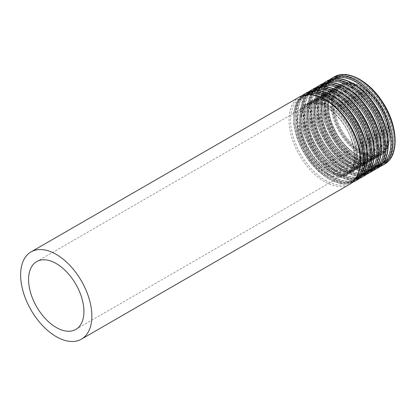 <?xml version="1.0" encoding="UTF-8"?>
<svg xmlns="http://www.w3.org/2000/svg" width="416" height="416" viewBox="0 0 416 416"><rect width="100%" height="100%" fill="white"/><g stroke="black" fill="none" stroke-linecap="round" stroke-linejoin="round"><path stroke-width="0.31" stroke-dasharray="2.08 1.56" d="M361.556 151.216A39.146 22.599 -120 0 0 381.129 153.156A39.146 22.599 -120 0 0 381.129 107.952A39.146 22.599 -120 0 0 341.983 85.348A39.146 22.599 -120 0 0 335.982 116.719A39.146 22.599 -120 0 0 361.556 151.216M361.556 152.157A40.3 23.265 -120 0 0 381.706 154.154A40.3 23.265 -120 0 0 381.706 107.619A40.3 23.265 -120 0 0 341.406 84.354A40.3 23.265 -120 0 0 335.228 116.646A40.3 23.265 -120 0 0 361.556 152.157M360.298 151.939A39.146 22.599 -120 0 0 379.87 153.878A39.146 22.599 -120 0 0 379.876 108.675A39.146 22.599 -120 0 0 340.725 86.076A39.146 22.599 -120 0 0 334.724 117.442A39.146 22.599 -120 0 0 360.298 151.939M359.486 153.312A40.248 23.239 -120 0 0 384.134 118.243A40.248 23.239 -120 0 0 334.838 89.783A40.248 23.239 -120 0 0 359.486 153.312M359.226 160.337A48.672 28.101 -120 0 0 389.033 117.936A48.672 28.101 -120 0 0 329.42 83.517A48.672 28.101 -120 0 0 359.226 160.337M358.821 161.023A49.223 28.418 -120 0 0 383.432 163.457A49.223 28.418 -120 0 0 383.432 106.621A49.223 28.418 -120 0 0 334.209 78.203A49.223 28.418 -120 0 0 326.664 117.645A49.223 28.418 -120 0 0 358.821 161.023M357.37 161.855A49.223 28.418 -120 0 0 381.982 164.294A49.223 28.418 -120 0 0 381.982 107.458A49.223 28.418 -120 0 0 332.758 79.04A49.223 28.418 -120 0 0 325.213 118.482A49.223 28.418 -120 0 0 357.37 161.855M356.964 161.642A48.672 28.101 -120 0 0 386.771 119.241A48.672 28.101 -120 0 0 327.158 84.822A48.672 28.101 -120 0 0 356.964 161.642M356.704 154.913A40.248 23.239 -120 0 0 381.352 119.85A40.248 23.239 -120 0 0 332.056 91.39A40.248 23.239 -120 0 0 356.704 154.913M355.893 154.487A39.146 22.599 -120 0 0 375.466 156.426A39.146 22.599 -120 0 0 375.466 111.223A39.146 22.599 -120 0 0 336.315 88.618A39.146 22.599 -120 0 0 330.314 119.99A39.146 22.599 -120 0 0 355.893 154.487M353.382 155.938A39.146 22.599 -120 0 0 372.954 157.877A39.146 22.599 -120 0 0 372.954 112.674A39.146 22.599 -120 0 0 333.804 90.069A39.146 22.599 -120 0 0 327.803 121.441A39.146 22.599 -120 0 0 353.382 155.938M352.565 157.305A40.248 23.239 -120 0 0 377.213 122.242A40.248 23.239 -120 0 0 327.917 93.782A40.248 23.239 -120 0 0 352.565 157.305M352.305 164.33A48.672 28.101 -120 0 0 382.112 121.93A48.672 28.101 -120 0 0 322.499 87.516A48.672 28.101 -120 0 0 352.305 164.33M351.9 165.017A49.223 28.418 -120 0 0 376.511 167.456A49.223 28.418 -120 0 0 376.511 110.62A49.223 28.418 -120 0 0 327.288 82.202A49.223 28.418 -120 0 0 319.743 121.644A49.223 28.418 -120 0 0 351.9 165.017M350.449 165.854A49.223 28.418 -120 0 0 375.06 168.293A49.223 28.418 -120 0 0 375.06 111.452A49.223 28.418 -120 0 0 325.842 83.034A49.223 28.418 -120 0 0 318.297 122.476A49.223 28.418 -120 0 0 350.449 165.854M350.043 165.636A48.672 28.101 -120 0 0 379.85 123.235A48.672 28.101 -120 0 0 320.237 88.821A48.672 28.101 -120 0 0 350.043 165.636M349.783 158.912A40.248 23.239 -120 0 0 374.431 123.848A40.248 23.239 -120 0 0 325.135 95.389A40.248 23.239 -120 0 0 349.783 158.912M348.972 158.48A39.146 22.599 -120 0 0 368.545 160.42A39.146 22.599 -120 0 0 368.545 115.216A39.146 22.599 -120 0 0 329.399 92.617A39.146 22.599 -120 0 0 323.398 123.984A39.146 22.599 -120 0 0 348.972 158.48M346.46 159.931A39.146 22.599 -120 0 0 366.033 161.871A39.146 22.599 -120 0 0 366.033 116.667A39.146 22.599 -120 0 0 326.888 94.063A39.146 22.599 -120 0 0 320.887 125.434A39.146 22.599 -120 0 0 346.46 159.931M345.644 161.299A40.248 23.239 -120 0 0 370.292 126.235A40.248 23.239 -120 0 0 320.996 97.776A40.248 23.239 -120 0 0 345.644 161.299M345.384 168.329A48.672 28.101 -120 0 0 375.19 125.923A48.672 28.101 -120 0 0 315.583 91.51A48.672 28.101 -120 0 0 345.384 168.329M344.978 169.01A49.223 28.418 -120 0 0 369.59 171.449A49.223 28.418 -120 0 0 369.59 114.613A49.223 28.418 -120 0 0 320.367 86.195A49.223 28.418 -120 0 0 312.822 125.637A49.223 28.418 -120 0 0 344.978 169.01M343.533 169.848A49.223 28.418 -120 0 0 368.139 172.286A49.223 28.418 -120 0 0 368.139 115.45A49.223 28.418 -120 0 0 318.921 87.032A49.223 28.418 -120 0 0 311.376 126.474A49.223 28.418 -120 0 0 343.533 169.848M343.122 169.634A48.672 28.101 -120 0 0 372.928 127.228A48.672 28.101 -120 0 0 313.321 92.815A48.672 28.101 -120 0 0 343.122 169.634M342.862 162.906A40.248 23.239 -120 0 0 367.51 127.842A40.248 23.239 -120 0 0 318.219 99.382A40.248 23.239 -120 0 0 342.862 162.906M342.051 162.474A39.146 22.599 -120 0 0 361.624 164.414A39.146 22.599 -120 0 0 361.624 119.21A39.146 22.599 -120 0 0 322.478 96.611A39.146 22.599 -120 0 0 316.477 127.977A39.146 22.599 -120 0 0 342.051 162.474M339.539 163.925A39.146 22.599 -120 0 0 359.112 165.864A39.146 22.599 -120 0 0 359.112 120.661A39.146 22.599 -120 0 0 319.966 98.062A39.146 22.599 -120 0 0 313.966 129.428A39.146 22.599 -120 0 0 339.539 163.925M338.723 165.298A40.248 23.239 -120 0 0 363.371 130.229A40.248 23.239 -120 0 0 314.08 101.769A40.248 23.239 -120 0 0 338.723 165.298M338.463 172.323A48.672 28.101 -120 0 0 368.269 129.922A48.672 28.101 -120 0 0 308.662 95.503A48.672 28.101 -120 0 0 338.463 172.323M338.057 173.009A49.223 28.418 -120 0 0 362.669 175.443A49.223 28.418 -120 0 0 362.669 118.607A49.223 28.418 -120 0 0 313.446 90.189A49.223 28.418 -120 0 0 305.9 129.631A49.223 28.418 -120 0 0 338.057 173.009M336.612 173.841A49.223 28.418 -120 0 0 361.223 176.28A49.223 28.418 -120 0 0 361.223 119.444A49.223 28.418 -120 0 0 312 91.026A49.223 28.418 -120 0 0 304.455 130.468A49.223 28.418 -120 0 0 336.612 173.841M336.206 173.628A48.672 28.101 -120 0 0 366.007 131.227A48.672 28.101 -120 0 0 306.4 96.808A48.672 28.101 -120 0 0 336.206 173.628M335.946 166.899A40.248 23.239 -120 0 0 360.589 131.836A40.248 23.239 -120 0 0 311.298 103.376A40.248 23.239 -120 0 0 335.946 166.899M335.13 166.473A39.146 22.599 -120 0 0 354.702 168.412A39.146 22.599 -120 0 0 354.702 123.209A39.146 22.599 -120 0 0 315.557 100.604A39.146 22.599 -120 0 0 309.556 131.976A39.146 22.599 -120 0 0 335.13 166.473M332.618 167.924A39.146 22.599 -120 0 0 352.191 169.863A39.146 22.599 -120 0 0 352.191 124.66A39.146 22.599 -120 0 0 313.045 102.055A39.146 22.599 -120 0 0 307.044 133.427A39.146 22.599 -120 0 0 332.618 167.924M331.807 169.291A40.248 23.239 -120 0 0 356.45 134.228A40.248 23.239 -120 0 0 307.159 105.768A40.248 23.239 -120 0 0 331.807 169.291M331.547 176.316A48.672 28.101 -120 0 0 361.348 133.916A48.672 28.101 -120 0 0 301.74 99.502A48.672 28.101 -120 0 0 331.547 176.316M331.136 177.003A49.223 28.418 -120 0 0 355.748 179.442A49.223 28.418 -120 0 0 355.748 122.606A49.223 28.418 -120 0 0 306.53 94.188A49.223 28.418 -120 0 0 298.984 133.63A49.223 28.418 -120 0 0 331.136 177.003M329.69 177.84A49.223 28.418 -120 0 0 354.302 180.279A49.223 28.418 -120 0 0 354.302 123.438A49.223 28.418 -120 0 0 305.079 95.02A49.223 28.418 -120 0 0 297.534 134.462A49.223 28.418 -120 0 0 329.69 177.84M329.285 177.622A48.672 28.101 -120 0 0 359.086 135.221A48.672 28.101 -120 0 0 299.478 100.807A48.672 28.101 -120 0 0 329.285 177.622M329.025 170.898A40.248 23.239 -120 0 0 353.668 135.834A40.248 23.239 -120 0 0 304.377 107.375A40.248 23.239 -120 0 0 329.025 170.898M328.208 170.466A39.146 22.599 -120 0 0 347.781 172.406A39.146 22.599 -120 0 0 347.781 127.202A39.146 22.599 -120 0 0 308.636 104.603A39.146 22.599 -120 0 0 302.635 135.97A39.146 22.599 -120 0 0 328.208 170.466M299.458 96.938A50.372 29.084 -120 0 0 291.736 137.306A50.372 29.084 -120 0 0 324.641 181.693A50.372 29.084 -120 0 0 349.83 184.189M325.458 180.326A49.27 28.449 -120 0 0 355.628 137.4A49.27 28.449 -120 0 0 295.282 102.56A49.27 28.449 -120 0 0 325.458 180.326M325.718 173.295A40.851 23.582 -120 0 0 350.73 137.712A40.851 23.582 -120 0 0 300.7 108.826A40.851 23.582 -120 0 0 325.718 173.295M326.123 172.614A40.3 23.265 -120 0 0 346.273 174.611A40.3 23.265 -120 0 0 346.273 128.076A40.3 23.265 -120 0 0 305.973 104.811A40.3 23.265 -120 0 0 299.796 137.103A40.3 23.265 -120 0 0 326.123 172.614M327.787 171.652A40.3 23.265 -120 0 0 347.932 173.649A40.3 23.265 -120 0 0 347.937 127.114A40.3 23.265 -120 0 0 307.637 103.849A40.3 23.265 -120 0 0 301.46 136.141A40.3 23.265 -120 0 0 327.787 171.652M328.193 171.865A40.851 23.582 -120 0 0 353.205 136.282A40.851 23.582 -120 0 0 303.176 107.396A40.851 23.582 -120 0 0 328.193 171.865M305.765 94.734A49.27 28.449 -120 0 0 295.781 133.468A49.27 28.449 -120 0 0 328.453 178.594A49.27 28.449 -120 0 0 354.895 179.826M304.08 94.271A50.372 29.084 -120 0 0 296.358 134.633A50.372 29.084 -120 0 0 329.264 179.026A50.372 29.084 -120 0 0 354.453 181.516M306.374 92.945A50.372 29.084 -120 0 0 298.657 133.307A50.372 29.084 -120 0 0 331.562 177.7A50.372 29.084 -120 0 0 356.751 180.19M332.374 176.327A49.27 28.449 -120 0 0 362.549 133.401A49.27 28.449 -120 0 0 302.203 98.561A49.27 28.449 -120 0 0 332.374 176.327M332.634 169.302A40.851 23.582 -120 0 0 357.651 133.713A40.851 23.582 -120 0 0 307.622 104.832A40.851 23.582 -120 0 0 332.634 169.302M333.044 168.615A40.3 23.265 -120 0 0 353.189 170.612A40.3 23.265 -120 0 0 353.194 124.082A40.3 23.265 -120 0 0 312.894 100.812A40.3 23.265 -120 0 0 306.717 133.104A40.3 23.265 -120 0 0 333.044 168.615M334.703 167.658A40.3 23.265 -120 0 0 354.853 169.655A40.3 23.265 -120 0 0 354.853 123.12A40.3 23.265 -120 0 0 314.558 99.856A40.3 23.265 -120 0 0 308.381 132.148A40.3 23.265 -120 0 0 334.703 167.658M335.114 167.872A40.851 23.582 -120 0 0 360.126 132.283A40.851 23.582 -120 0 0 310.097 103.402A40.851 23.582 -120 0 0 335.114 167.872M312.686 90.74A49.27 28.449 -120 0 0 302.697 129.475A49.27 28.449 -120 0 0 335.374 174.6A49.27 28.449 -120 0 0 361.811 175.833M311.002 90.272A50.372 29.084 -120 0 0 303.28 130.64A50.372 29.084 -120 0 0 336.185 175.027A50.372 29.084 -120 0 0 361.374 177.523M313.295 88.946A50.372 29.084 -120 0 0 305.573 129.314A50.372 29.084 -120 0 0 338.484 173.701A50.372 29.084 -120 0 0 363.667 176.197M339.295 172.333A49.27 28.449 -120 0 0 369.47 129.407A49.27 28.449 -120 0 0 309.124 94.567A49.27 28.449 -120 0 0 339.295 172.333M339.555 165.308A40.851 23.582 -120 0 0 364.572 129.719A40.851 23.582 -120 0 0 314.543 100.833A40.851 23.582 -120 0 0 339.555 165.308M339.96 164.622A40.3 23.265 -120 0 0 360.11 166.618A40.3 23.265 -120 0 0 360.11 120.084A40.3 23.265 -120 0 0 319.816 96.819A40.3 23.265 -120 0 0 313.638 129.111A40.3 23.265 -120 0 0 339.96 164.622M341.624 163.66A40.3 23.265 -120 0 0 361.774 165.656A40.3 23.265 -120 0 0 361.774 119.127A40.3 23.265 -120 0 0 321.474 95.857A40.3 23.265 -120 0 0 315.302 128.149A40.3 23.265 -120 0 0 341.624 163.66M342.035 163.878A40.851 23.582 -120 0 0 367.047 128.289A40.851 23.582 -120 0 0 317.018 99.403A40.851 23.582 -120 0 0 342.035 163.878M319.608 86.741A49.27 28.449 -120 0 0 309.618 125.476A49.27 28.449 -120 0 0 342.295 170.602A49.27 28.449 -120 0 0 368.732 171.834M317.918 86.278A50.372 29.084 -120 0 0 310.196 126.646A50.372 29.084 -120 0 0 343.106 171.033A50.372 29.084 -120 0 0 368.29 173.529M320.216 84.952A50.372 29.084 -120 0 0 312.494 125.32A50.372 29.084 -120 0 0 345.405 169.707A50.372 29.084 -120 0 0 370.588 172.203M346.216 168.34A49.27 28.449 -120 0 0 376.392 125.414A49.27 28.449 -120 0 0 316.046 90.574A49.27 28.449 -120 0 0 346.216 168.34M346.476 161.309A40.851 23.582 -120 0 0 371.493 125.726A40.851 23.582 -120 0 0 321.464 96.84A40.851 23.582 -120 0 0 346.476 161.309M346.882 160.628A40.3 23.265 -120 0 0 367.032 162.625A40.3 23.265 -120 0 0 367.032 116.09A40.3 23.265 -120 0 0 326.732 92.825A40.3 23.265 -120 0 0 320.559 125.117A40.3 23.265 -120 0 0 346.882 160.628M348.546 159.666A40.3 23.265 -120 0 0 368.696 161.663A40.3 23.265 -120 0 0 368.696 115.128A40.3 23.265 -120 0 0 328.396 91.863A40.3 23.265 -120 0 0 322.218 124.155A40.3 23.265 -120 0 0 348.546 159.666M348.951 159.879A40.851 23.582 -120 0 0 373.968 124.296A40.851 23.582 -120 0 0 323.939 95.41A40.851 23.582 -120 0 0 348.951 159.879M326.524 82.748A49.27 28.449 -120 0 0 316.54 121.482A49.27 28.449 -120 0 0 349.211 166.608A49.27 28.449 -120 0 0 375.653 167.84M324.839 82.285A50.372 29.084 -120 0 0 317.117 122.647A50.372 29.084 -120 0 0 350.028 167.04A50.372 29.084 -120 0 0 375.211 169.53M327.137 80.959A50.372 29.084 -120 0 0 319.415 121.321A50.372 29.084 -120 0 0 352.326 165.714A50.372 29.084 -120 0 0 377.51 168.204M353.137 164.341A49.27 28.449 -120 0 0 383.308 121.415A49.27 28.449 -120 0 0 322.962 86.575A49.27 28.449 -120 0 0 353.137 164.341M353.397 157.316A40.851 23.582 -120 0 0 378.409 121.727A40.851 23.582 -120 0 0 328.38 92.841A40.851 23.582 -120 0 0 353.397 157.316M353.803 156.629A40.3 23.265 -120 0 0 373.953 158.626A40.3 23.265 -120 0 0 373.953 112.096A40.3 23.265 -120 0 0 333.653 88.826A40.3 23.265 -120 0 0 327.475 121.118A40.3 23.265 -120 0 0 353.803 156.629M355.467 155.672A40.3 23.265 -120 0 0 375.617 157.669A40.3 23.265 -120 0 0 375.617 111.134A40.3 23.265 -120 0 0 335.317 87.87A40.3 23.265 -120 0 0 329.139 120.162A40.3 23.265 -120 0 0 355.467 155.672M355.872 155.886A40.851 23.582 -120 0 0 380.89 120.297A40.851 23.582 -120 0 0 330.86 91.416A40.851 23.582 -120 0 0 355.872 155.886M333.445 78.754A49.27 28.449 -120 0 0 323.461 117.484A49.27 28.449 -120 0 0 356.132 162.614A49.27 28.449 -120 0 0 382.574 163.847M331.76 78.286A50.372 29.084 -120 0 0 324.038 118.654A50.372 29.084 -120 0 0 356.949 163.041A50.372 29.084 -120 0 0 382.132 165.537M334.058 76.96A50.372 29.084 -120 0 0 326.336 117.328A50.372 29.084 -120 0 0 359.242 161.715A50.372 29.084 -120 0 0 384.431 164.211M360.058 160.347A49.27 28.449 -120 0 0 390.229 117.421A49.27 28.449 -120 0 0 329.883 82.581A49.27 28.449 -120 0 0 360.058 160.347M360.318 153.322A40.851 23.582 -120 0 0 385.33 117.733A40.851 23.582 -120 0 0 335.301 88.847A40.851 23.582 -120 0 0 360.318 153.322M360.724 152.636A40.3 23.265 -120 0 0 380.874 154.632A40.3 23.265 -120 0 0 380.874 108.098A40.3 23.265 -120 0 0 340.574 84.833A40.3 23.265 -120 0 0 334.396 117.125A40.3 23.265 -120 0 0 360.724 152.636M341.983 85.348L340.725 86.076C351.634 78.484 374.972 94.656 383.516 117.218C390.328 133.406 388.326 149.49 379.87 153.878L381.129 153.156M383.432 163.457C398.382 155.756 396.682 124.509 380.432 101.374C367.229 81.375 346.268 70.704 334.209 78.203L332.758 79.04C310.3 89.528 327.34 146.5 357.084 161.886C366.673 167.279 374.972 168.08 381.982 164.294L383.432 163.457M375.466 156.426C370.37 159.276 364.042 158.61 356.465 154.43C346.263 148.179 338.333 138.466 332.675 125.284C329.519 117.395 328.172 110.105 328.645 103.412C329.321 96.158 331.88 91.224 336.315 88.618L333.804 90.069C344.713 82.477 368.051 98.654 376.594 121.212C383.406 137.405 381.404 153.488 372.954 157.877L375.466 156.426M376.511 167.456C391.466 159.754 389.761 128.502 373.511 105.373C360.313 85.368 339.347 74.698 327.288 82.202L325.842 83.034C303.378 93.522 320.419 150.493 350.163 165.88C359.757 171.272 368.056 172.078 375.06 168.293L376.511 167.456M368.545 160.42C363.454 163.275 357.12 162.609 349.544 158.423C339.347 152.178 331.412 142.459 325.754 129.277C322.598 121.389 321.256 114.098 321.729 107.406C322.405 100.152 324.958 95.222 329.399 92.617L326.888 94.063C337.792 86.476 361.13 102.648 369.678 125.206C376.485 141.398 374.488 157.482 366.033 161.871L368.545 160.42M369.59 171.449C384.545 163.748 382.84 132.496 366.595 109.366C353.392 89.367 332.426 78.697 320.367 86.195L318.921 87.032C296.462 97.516 313.498 154.487 343.242 169.879C352.836 175.271 361.135 176.072 368.139 172.286L369.59 171.449M361.624 164.414C356.533 167.268 350.199 166.603 342.628 162.422C332.426 156.172 324.496 146.458 318.833 133.276C315.676 125.388 314.335 118.097 314.808 111.405C315.484 104.146 318.037 99.216 322.478 96.611L319.966 98.062C330.871 90.47 354.208 106.642 362.757 129.204C369.569 145.392 367.567 161.476 359.112 165.864L361.624 164.414M362.669 175.443C377.624 167.742 375.924 136.495 359.674 113.36C346.471 93.361 325.51 82.69 313.446 90.189L312 91.026C289.541 101.514 306.582 158.486 336.32 173.872C345.914 179.265 354.214 180.066 361.223 176.28L362.669 175.443M354.702 168.412C349.612 171.262 343.278 170.596 335.707 166.416C325.504 160.165 317.574 150.452 311.912 137.27C308.755 129.381 307.414 122.091 307.887 115.398C308.563 108.144 311.121 103.21 315.557 100.604L313.045 102.055C323.955 94.463 347.292 110.64 355.836 133.198C362.648 149.391 360.646 165.474 352.191 169.863L354.702 168.412M355.748 179.442C370.703 171.74 369.002 140.488 352.752 117.359C339.55 97.354 318.588 86.684 306.53 94.188L305.079 95.02C282.62 105.508 299.66 162.479 329.404 177.866C338.993 183.258 347.292 184.064 354.302 180.279L355.748 179.442M75.821 329.42L347.781 172.406C342.69 175.261 336.357 174.595 328.786 170.409C318.583 164.164 310.653 154.445 304.99 141.263C301.834 133.375 300.492 126.084 300.966 119.392C301.642 112.138 304.2 107.208 308.636 104.603L36.676 261.617M346.273 174.611C354.879 168.636 356.626 157.16 351.525 140.171C343.886 115.721 318.271 96.325 305.973 104.811L307.637 103.849C289.754 111.727 303.529 159.078 328.073 171.626C335.889 175.968 342.508 176.644 347.932 173.649L346.273 174.611M352.04 182.676L341.011 183.674L328.692 179.083L318.739 171.699L309.624 161.652L302.037 149.744L296.587 136.911L293.706 124.155L293.628 112.476L296.4 102.757L301.87 95.779M353.189 170.612C361.8 164.642 363.548 153.161 358.446 136.178C350.802 111.722 325.192 92.331 312.894 100.812L314.558 99.856C296.676 107.734 310.45 155.08 334.994 167.627C342.81 171.974 349.43 172.65 354.853 169.655L353.189 170.612M358.961 178.682L347.932 179.676L335.608 175.084L325.66 167.7L316.54 157.659L308.958 145.751L303.508 132.912L300.628 120.162L300.55 108.477L303.321 98.764L308.792 91.785M360.11 166.618C368.716 160.644 370.469 149.167 365.362 132.179C357.724 107.728 332.114 88.332 319.816 96.819L321.474 95.857C303.597 103.735 317.372 151.086 341.916 163.634C349.731 167.981 356.351 168.652 361.774 165.656L360.11 166.618M365.877 174.689L354.853 175.682L342.529 171.09L332.582 163.706L323.461 153.665L315.879 141.752L310.43 128.918L307.549 116.163L307.471 104.484L310.242 94.765L315.708 87.792M367.032 162.625C375.638 156.65 377.39 145.168 372.284 128.185C364.645 103.735 339.035 84.339 326.732 92.825L328.396 91.863C310.518 99.741 324.293 147.092 348.832 159.64C356.652 163.982 363.272 164.658 368.696 161.663L367.032 162.625M372.798 170.69L361.774 171.688L349.45 167.097L339.503 159.713L330.382 149.666L322.8 137.758L317.351 124.925L314.47 112.169L314.392 100.49L317.158 90.771L322.629 83.793M373.953 158.626C382.559 152.656 384.311 141.175 379.205 124.192C371.566 99.736 345.956 80.345 333.653 88.826L335.317 87.87C317.439 95.742 331.214 143.094 355.753 155.641C363.568 159.988 370.193 160.664 375.617 157.669L373.953 158.626M379.72 166.696L368.69 167.69L356.372 163.098L346.424 155.714L337.303 145.673L329.722 133.765L324.272 120.926L321.386 108.176L321.308 96.491L324.08 86.778L329.55 79.799M381.706 154.154L380.874 154.632C389.48 148.658 391.232 137.181 386.126 120.193C378.487 95.742 352.872 76.346 340.574 84.833L341.406 84.354"/><path stroke-width="0.62" d="M56.248 327.486A39.146 22.599 -120 0 0 75.821 329.42A39.146 22.599 -120 0 0 75.821 284.216A39.146 22.599 -120 0 0 36.676 261.617A39.146 22.599 -120 0 0 30.675 292.989A39.146 22.599 -120 0 0 56.248 327.486M56.248 336.648A50.372 29.084 -120 0 0 81.432 339.144A50.372 29.084 -120 0 0 81.432 280.977A50.372 29.084 -120 0 0 31.06 251.893A50.372 29.084 -120 0 0 23.338 292.261A50.372 29.084 -120 0 0 56.248 336.648M81.432 339.144L349.83 184.189A50.372 29.084 -120 0 0 349.83 126.022A50.372 29.084 -120 0 0 299.458 96.938L31.06 251.893M354.895 179.826A49.27 28.449 -120 0 0 353.09 124.14A49.27 28.449 -120 0 0 305.765 94.734M352.04 182.676L354.453 181.516A50.372 29.084 -120 0 0 354.453 123.354A50.372 29.084 -120 0 0 304.08 94.271L301.87 95.779M354.453 181.516L356.751 180.19A50.372 29.084 -120 0 0 356.751 122.028A50.372 29.084 -120 0 0 306.374 92.945L304.08 94.271M361.811 175.833A49.27 28.449 -120 0 0 360.006 120.146A49.27 28.449 -120 0 0 312.686 90.74M358.961 178.682L361.374 177.523A50.372 29.084 -120 0 0 361.374 119.356A50.372 29.084 -120 0 0 311.002 90.272L308.792 91.785M361.374 177.523L363.667 176.197A50.372 29.084 -120 0 0 363.667 118.03A50.372 29.084 -120 0 0 313.295 88.946L311.002 90.272M368.732 171.834A49.27 28.449 -120 0 0 366.928 116.147A49.27 28.449 -120 0 0 319.608 86.741M365.877 174.689L368.29 173.529A50.372 29.084 -120 0 0 368.295 115.362A50.372 29.084 -120 0 0 317.918 86.278L315.708 87.792M368.29 173.529L370.588 172.203A50.372 29.084 -120 0 0 370.588 114.036A50.372 29.084 -120 0 0 320.216 84.952L317.918 86.278M375.653 167.84A49.27 28.449 -120 0 0 373.849 112.154A49.27 28.449 -120 0 0 326.524 82.748M372.798 170.69L375.211 169.53A50.372 29.084 -120 0 0 375.211 111.368A50.372 29.084 -120 0 0 324.839 82.285L322.629 83.793M375.211 169.53L377.51 168.204A50.372 29.084 -120 0 0 377.51 110.042A50.372 29.084 -120 0 0 327.137 80.959L324.839 82.285M382.574 163.847A49.27 28.449 -120 0 0 380.77 108.16A49.27 28.449 -120 0 0 333.445 78.754M379.72 166.696L382.132 165.537A50.372 29.084 -120 0 0 382.132 107.37A50.372 29.084 -120 0 0 331.76 78.286L329.55 79.799M382.132 165.537L384.431 164.211A50.372 29.084 -120 0 0 384.431 106.044A50.372 29.084 -120 0 0 334.058 76.96L331.76 78.286M349.83 184.189C365.087 176.176 363.646 145.257 347.781 121.758C334.365 100.672 312.348 88.977 299.458 96.938M356.751 180.19C372.008 172.182 370.568 141.258 354.702 117.764C341.286 96.678 319.27 84.978 306.374 92.945M363.667 176.197C378.929 168.189 377.489 137.264 361.624 113.771C348.208 92.68 326.191 80.985 313.295 88.946M370.588 172.203C385.85 164.19 384.41 133.271 368.545 109.772C355.129 88.686 333.112 76.991 320.216 84.952M377.51 168.204C392.766 160.196 391.326 129.272 375.461 105.778C362.05 84.692 340.033 72.992 327.137 80.959M384.431 164.211C399.688 156.203 398.247 125.278 382.382 101.785C368.971 80.694 346.954 68.999 334.058 76.96"/></g></svg>
